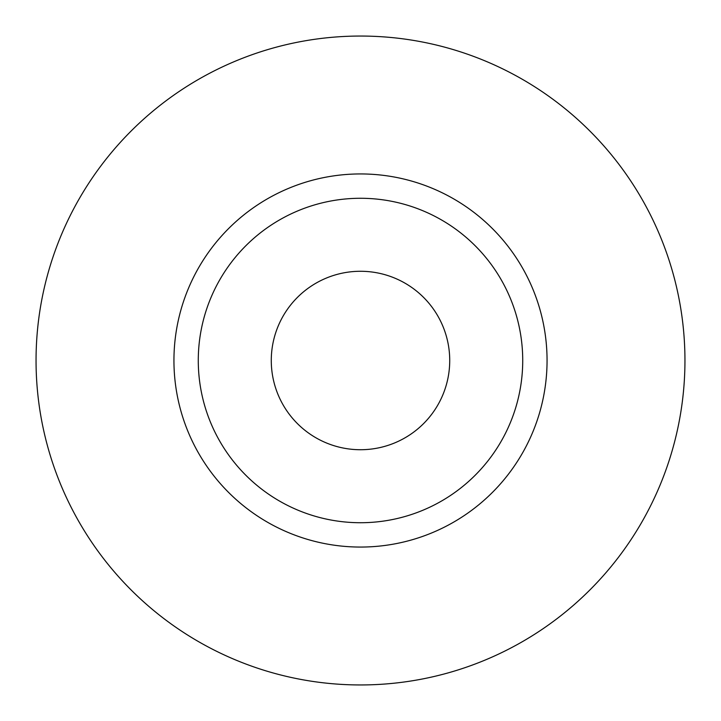 <?xml version="1.0" encoding="UTF-8"?>
<svg xmlns="http://www.w3.org/2000/svg" width="721" height="721" viewBox="0 0 721 721"><rect width="100%" height="100%" fill="white"/><g stroke="black" fill="none" stroke-linecap="round" stroke-linejoin="round"><path stroke-width="0.54" stroke-dasharray="3.6 2.7" d="M449.724 360.5A89.224 89.224 0 0 1 360.5 449.724A89.224 89.224 0 0 1 271.276 360.5A89.224 89.224 0 0 1 360.5 271.276A89.224 89.224 0 0 1 449.724 360.5M198.275 360.5A162.225 162.225 0 0 0 360.5 522.725A162.225 162.225 0 0 0 522.725 360.5A162.225 162.225 0 0 0 360.5 198.275A162.225 162.225 0 0 0 198.275 360.5A162.225 162.225 0 0 1 360.5 198.275A162.225 162.225 0 0 1 522.725 360.5M684.95 360.5A324.45 324.45 0 0 0 360.5 36.05A324.45 324.45 0 0 0 36.05 360.5A324.45 324.45 0 0 0 360.5 684.95A324.45 324.45 0 0 0 684.95 360.5"/><path stroke-width="1.08" d="M271.276 360.5A89.224 89.224 0 0 0 360.5 449.724A89.224 89.224 0 0 0 449.724 360.5A89.224 89.224 0 0 0 360.5 271.276A89.224 89.224 0 0 0 271.276 360.5M522.725 360.5A162.225 162.225 0 0 0 360.5 198.275A162.225 162.225 0 0 0 198.275 360.5A162.225 162.225 0 0 0 360.5 522.725A162.225 162.225 0 0 0 522.725 360.5M684.95 360.5A324.45 324.45 0 0 0 360.5 36.05A324.45 324.45 0 0 0 36.05 360.5A324.45 324.45 0 0 0 360.5 684.95A324.45 324.45 0 0 0 684.95 360.5M547.059 360.5A186.559 186.559 0 0 1 360.5 547.059A186.559 186.559 0 0 1 173.941 360.5A186.559 186.559 0 0 1 360.5 173.941A186.559 186.559 0 0 1 547.059 360.5"/></g></svg>
